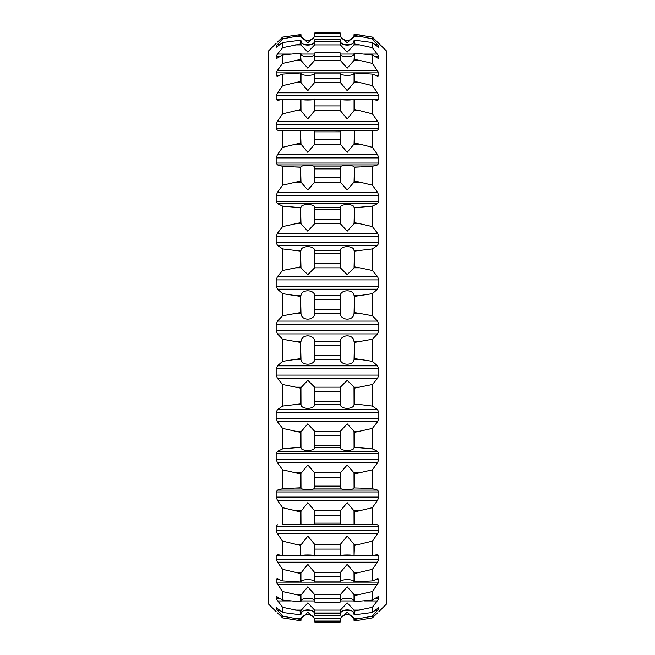 <?xml version="1.0" encoding="UTF-8"?>
<svg xmlns="http://www.w3.org/2000/svg" width="655" height="655" viewBox="0 0 655 655"><rect width="100%" height="100%" fill="white"/><g stroke="black" fill="none" stroke-linecap="round" stroke-linejoin="round"><path stroke-width="0.98" d="M378.852 611.655L386.565 603.943L386.565 51.057L372.384 37.122L372.384 38.858L378.836 46.349L378.836 47.34L377.509 46.595L372.384 42.526L372.384 47.7L378.836 56.264L378.836 58.238L377.509 58.033L372.384 54.955L372.384 63.437L378.836 72.869L378.836 75.767L377.509 76.095L372.384 74.097L372.384 85.674L377.509 92.822L378.836 95.736L378.836 99.486L377.509 100.354L372.384 99.478L372.384 113.872L377.509 121.142L378.836 124.319L378.836 128.83L377.509 130.206L372.384 130.468L372.384 147.326L377.509 154.547L378.836 157.896L378.836 163.062L377.509 164.921L372.384 166.313L372.384 185.209L377.509 192.21L378.836 195.657L378.836 201.339L377.509 203.631L372.384 206.128L372.384 226.605L377.509 233.205L378.836 236.66L378.836 242.727L377.509 245.396L372.384 248.933L372.384 270.482L377.509 276.516L378.836 279.898L378.836 286.202L377.509 289.183L372.384 293.669L372.384 315.759L377.509 321.089L378.836 324.307L378.836 330.693L377.509 333.911L372.384 339.241L372.384 361.331L377.509 365.817L378.836 368.798L378.836 375.102L377.509 378.484L372.384 384.518L372.384 406.067L377.509 409.604L378.836 412.273L378.836 418.34L377.509 421.795L372.384 428.395L372.384 448.871L377.509 451.369L378.836 453.661L378.836 459.343L377.509 462.79L372.384 469.791L372.384 488.687L377.509 490.079L378.836 491.938L378.836 497.104L377.509 500.453L372.384 507.674L372.384 524.532L377.509 524.794L378.836 526.17L378.836 530.681L377.509 533.858L372.384 541.128L372.384 555.522L377.509 554.646L378.836 555.514L378.836 559.264L377.509 562.178L372.384 569.326L372.384 580.903L377.509 578.905L378.836 579.233L377.509 578.905M377.509 76.095L378.836 75.767L376.666 75.767M378.582 58.467L377.886 58.238M377.509 42.076L378.836 43.345M377.509 612.924L372.384 617.878L372.384 616.142L378.836 608.651L378.77 607.594M378.582 607.66L372.384 612.474L372.384 607.3L378.836 598.736L378.582 596.533M377.886 596.762L378.836 596.762L377.509 596.967L372.384 600.045L372.384 591.563L378.836 582.131L378.836 579.233L376.666 579.233M282.616 315.759L282.616 293.669L300.555 296.387L300.555 312.558L282.616 315.759L277.491 321.089L276.164 324.307L276.164 330.693L378.836 330.693M282.616 339.241L300.555 342.442L300.555 358.613L282.616 361.331L282.616 339.241L277.491 333.911L276.164 330.693M314.703 342.336C315.333 333.96 300.735 333.559 300.94 342.008M354.06 342.008C354.265 333.559 339.667 333.96 340.297 342.336M354.445 358.613L354.003 359.366L359.791 359.366L354.445 358.613L354.445 342.442L372.384 339.241M359.791 359.366L372.384 361.331M314.703 358.727C315.333 365.777 300.735 366.12 300.94 358.997M354.06 358.997C354.265 366.12 339.667 365.777 340.297 358.727M282.616 361.331L277.491 365.817L377.509 365.817M282.616 384.518L300.555 388.137L300.555 403.906L282.616 406.067L282.616 384.518L277.491 378.484L276.164 375.102L276.164 368.798L277.491 365.817M314.646 401.474L314.629 404.52L340.371 404.52L340.248 400.516L340.051 401.384L314.949 401.384L314.752 400.516L314.646 401.474L314.629 387.162L307.817 380.318L300.555 388.137M354.06 404.192L359.791 404.52L354.06 404.192L354.003 387.162L347.183 380.318L340.371 387.162L340.248 392.23L340.051 391.469L314.949 391.469L314.752 392.23L314.646 391.199M354.445 403.906L354.445 388.137L372.384 384.518M359.791 404.52L372.384 406.067M314.703 404.012C315.333 409.572 300.735 409.842 300.94 404.233M354.06 404.233C354.265 409.842 339.667 409.572 340.297 404.012M282.616 406.067L277.491 409.604L377.509 409.604M282.616 428.395L300.555 432.333L300.555 447.316L282.616 448.871L282.616 428.395L277.491 421.795L276.164 418.34L276.164 412.273L277.491 409.604M314.646 445.22L314.629 447.783L340.371 447.783L340.248 444.336L340.051 445.203L314.949 445.203L314.752 444.336L314.646 445.22L314.629 431.285L307.817 423.81L300.555 432.333M354.06 447.537L359.791 447.783L354.06 447.537L354.003 431.285L347.183 423.81L340.371 431.285L340.248 436.467L340.051 435.78L314.949 435.78L314.752 436.467L314.646 435.46M354.445 447.316L354.445 432.333L372.384 428.395M359.791 447.783L372.384 448.871M314.703 447.422C315.333 451.344 300.735 451.532 300.94 447.57M354.06 447.57C354.265 451.532 339.667 451.344 340.297 447.422M282.616 448.871L277.491 451.369L377.509 451.369M282.616 469.791L300.555 473.95L300.555 487.778L282.616 488.687L282.616 469.791L277.491 462.79L276.164 459.343L276.164 453.661L277.491 451.369M314.646 486.075L314.629 488.073L340.371 488.073L340.248 485.29L340.051 486.116L314.949 486.116L314.752 485.29L314.646 486.075L314.629 472.853L307.817 464.919L300.555 473.95M354.06 487.926L359.791 488.073L354.06 487.926L354.003 472.853L347.183 464.919L340.371 472.853L340.248 478.019L340.051 477.43L314.949 477.43L314.752 478.019L314.646 477.069M354.445 487.778L354.445 473.95L372.384 469.791M359.791 488.073L372.384 488.687M314.703 487.877C315.333 490.071 300.735 490.177 300.94 487.959M354.06 487.959C354.265 490.177 339.667 490.071 340.297 487.877M282.616 488.687L277.491 490.079L377.509 490.079M282.616 507.674L300.555 511.956L300.555 524.287L282.616 524.532L282.616 507.674L277.491 500.453L276.164 497.104L276.164 491.938L277.491 490.079M314.646 523.017L314.629 524.418L340.371 524.418L340.248 522.346L340.051 523.132L314.949 523.132L314.752 522.346L314.646 523.017L314.629 510.843L307.817 502.655L300.555 511.956M354.06 524.368L359.791 524.418L354.06 524.368L354.003 510.843L347.183 502.655L340.371 510.843L340.248 515.862L340.051 515.379L314.949 515.379L314.752 515.862L314.646 514.986M354.445 524.287L354.445 511.956L372.384 507.674M359.791 524.418L372.384 524.532M314.703 524.377C315.333 524.786 300.735 524.811 300.94 524.393M354.06 524.393C354.265 524.811 339.667 524.786 340.297 524.377M282.616 524.532L377.509 524.794M300.76 555.964L282.616 555.522L282.616 541.128L277.491 533.858L276.164 530.681L276.164 526.17L277.491 524.794M282.616 541.128L300.555 545.427L300.555 555.956L300.555 545.427M340.371 555.907L340.248 554.613L340.051 555.325L314.949 555.325L314.752 554.613L314.646 555.153L314.629 544.313L307.817 536.068L300.94 544.944M372.384 555.522L354.06 555.956L354.003 544.313L347.183 536.068L340.371 544.313L340.248 549.07L314.752 549.07L314.646 548.292M340.297 556.038C339.667 554.654 354.265 554.58 354.06 555.98L354.445 545.427L372.384 541.128M314.703 556.038C315.333 554.654 300.735 554.58 300.94 555.98L300.997 555.907M282.616 555.522L277.491 554.646L276.164 555.514L276.164 559.264L378.836 559.264M282.616 569.326L300.555 573.526L300.555 582L282.616 580.903L282.616 569.326L277.491 562.178L276.164 559.264M340.371 581.779L340.248 581.28L340.051 581.918L314.949 581.918L314.629 572.454L307.817 564.356L300.555 573.526M372.384 580.903L354.06 581.927L354.003 572.454L347.183 564.356L340.371 572.454L340.248 576.826L314.752 576.826L314.646 576.163M354.445 582L354.445 573.526L372.384 569.326M314.703 582.066C315.333 578.922 300.735 578.766 300.94 581.943L300.94 573.068M354.003 581.779L354.06 581.927C354.265 578.766 339.667 578.922 340.297 582.066M282.616 580.903L277.491 578.905L276.164 579.233L277.491 578.905M278.334 579.233L276.164 579.233L276.164 582.131L378.836 582.131M282.616 591.563L300.555 595.567L300.555 601.773L282.616 600.045L282.616 591.563L276.164 582.131M372.384 600.045L354.06 601.626L354.003 594.552L347.183 586.806L340.371 594.552L340.051 602.24L314.949 602.24L314.629 594.552L307.817 586.806L300.555 595.567M354.445 601.773L354.445 595.567L372.384 591.563M314.703 601.83C315.333 597 300.735 596.77 300.94 601.642M354.06 601.642C354.265 596.77 339.667 597 340.297 601.83M282.616 600.045L276.418 596.533M277.114 596.762L276.164 596.762L276.164 598.736L280.414 598.736M282.616 607.3L300.555 611.017L300.555 614.799L282.616 612.474L282.616 607.3L276.164 598.736M372.384 612.474L354.445 614.799L354.003 610.083L347.183 602.87L340.371 610.083L340.051 615.79L314.949 615.79L314.629 610.083L307.817 602.87L300.555 611.017M354.445 614.799L354.445 611.017L372.384 607.3M314.703 614.832C315.333 608.438 300.735 608.135 300.94 614.587L300.94 610.624M354.003 614.251L354.06 614.578C354.265 608.135 339.667 608.438 340.297 614.832M282.616 612.474L276.23 607.594M276.418 607.66L276.164 608.651L277.802 608.651M282.616 616.142L300.555 619.474L300.555 620.743L282.616 617.878L282.616 616.142L276.164 608.651M354.06 619.131L354.445 620.743L359.791 620.056L354.445 620.743L354.003 618.656L347.183 612.155L340.371 618.656L340.051 622.25L314.949 622.25L314.629 618.656L307.817 612.155L300.555 619.474M354.445 619.474L372.384 616.142M359.791 620.056L372.384 617.878M300.997 620.056L300.94 620.465C300.735 612.589 315.333 612.965 314.703 620.768C315.333 612.965 300.735 612.589 300.94 620.465L300.94 619.131M354.06 620.465C354.265 612.589 339.667 612.965 340.297 620.768C339.667 612.965 354.265 612.589 354.06 620.465L354.003 620.056M282.616 617.878L277.491 612.924M276.164 611.655L268.435 603.943L268.435 51.057L276.164 43.345M354.445 35.526L354.003 36.344L359.791 36.344L354.445 35.526L354.445 34.257L372.384 37.122M354.003 36.344L347.183 42.845L340.371 36.344L340.248 33.716L314.752 33.716L314.629 36.344L307.817 42.845L300.997 36.344L300.94 34.535C300.735 42.411 315.333 42.035 314.703 34.232C315.333 42.035 300.735 42.411 300.94 34.535L282.616 37.122L277.491 42.076M354.06 35.869L354.06 34.535C354.265 42.411 339.667 42.035 340.297 34.232C339.667 42.035 354.265 42.411 354.06 34.535L359.791 34.944M359.791 36.344L372.384 38.858M282.616 42.526L300.555 40.201L300.555 43.983L282.616 47.7L282.616 42.526L276.164 47.34L276.164 46.349L277.491 44.589L282.616 38.858L300.555 35.526L300.555 34.257M314.703 40.168C315.333 46.562 300.735 46.865 300.94 40.413L300.555 40.201M354.06 44.376L354.003 44.917L359.791 44.917L354.445 43.983L354.06 44.376L354.06 40.422C354.265 46.865 339.667 46.562 340.297 40.168M354.445 43.983L354.445 40.201L372.384 42.526M359.791 44.917L372.384 47.7M354.003 44.917L347.183 52.13L340.371 44.917L340.248 41.617L314.752 41.617L314.629 44.917L307.817 52.13L300.997 44.917L300.997 40.749M282.616 47.7L277.491 54.07L290.427 54.07M282.616 54.955L300.555 53.227L300.555 59.433L282.616 63.437L282.616 54.955L277.491 58.033L276.164 58.238L276.164 56.264L277.491 54.07M276.418 58.467L277.114 58.238M314.703 53.17C315.333 58 300.735 58.23 300.94 53.358M354.06 53.358C354.265 58.23 339.667 58 340.297 53.17M354.445 59.433L354.003 60.448L359.791 60.448L354.445 59.433L354.445 53.227L372.384 54.955M359.791 60.448L372.384 63.437M354.003 60.448L347.183 68.194L340.371 60.448L340.248 56.559L314.752 56.559L314.629 60.448L307.817 68.194L300.997 60.448L300.555 53.227M282.616 63.437L277.491 70.281L377.509 70.281M282.616 74.097L300.555 73L300.555 81.474L282.616 85.674L282.616 74.097L277.491 76.095L276.164 75.767L276.164 72.869L277.491 70.281M277.491 76.095L276.164 75.767L278.334 75.767M314.703 72.934C315.333 76.078 300.735 76.234 300.94 73.057L300.555 73M354.06 81.932L354.003 82.546L359.791 82.546L354.445 81.474L354.06 81.932L354.06 73.073C354.265 76.234 339.667 76.078 340.297 72.934M354.445 81.474L354.445 73L372.384 74.097M359.791 82.546L372.384 85.674M354.003 82.546L347.183 90.644L340.371 82.546L340.248 78.174L314.752 78.174L314.629 82.546L307.817 90.644L300.997 82.546L300.997 73.221M282.616 85.674L277.491 92.822L377.509 92.822M282.616 99.478L300.555 99.044L300.555 109.573L282.616 113.872L282.616 99.478L277.491 100.354L276.164 99.486L276.164 95.736L277.491 92.822M314.703 98.962C315.333 100.346 300.735 100.42 300.94 99.02L300.997 110.687L307.817 118.932L314.629 110.687L340.371 110.687L340.051 99.675L314.949 99.675L314.752 100.387L314.629 99.093M354.06 110.056L354.003 110.687L359.791 110.687L354.445 109.573L354.06 110.056L354.06 99.044C354.265 100.42 339.667 100.346 340.297 98.962M354.445 109.573L354.445 99.044L372.384 99.478M359.791 110.687L372.384 113.872M354.003 110.687L347.183 118.932L340.371 110.687M282.616 113.872L277.491 121.142L377.509 121.142M282.616 130.468L300.555 130.713L300.555 143.044L282.616 147.326L282.616 130.468L277.491 130.206L276.164 128.83L276.164 124.319L277.491 121.142M314.703 130.623C315.333 130.214 300.735 130.189 300.94 130.607M354.06 130.607C354.265 130.189 339.667 130.214 340.297 130.623M354.445 143.044L354.003 144.157L359.791 144.157L354.445 143.044L354.445 130.713L372.384 130.468M359.791 144.157L372.384 147.326M354.003 144.157L347.183 152.345L340.371 144.157L340.248 139.138L340.051 139.621L314.949 139.621L314.752 139.138L314.629 144.157L307.817 152.345L300.997 144.157L300.555 130.713M282.616 147.326L277.491 154.547L377.509 154.547M282.616 166.313L300.555 167.221L300.555 181.05L282.616 185.209L282.616 166.313L277.491 164.921L276.164 163.062L276.164 157.896L277.491 154.547M314.703 167.123C315.333 164.929 300.735 164.823 300.94 167.041M354.06 167.041C354.265 164.823 339.667 164.929 340.297 167.123M354.445 181.05L354.003 182.147L359.791 182.147L354.445 181.05L354.445 167.221L372.384 166.313M359.791 182.147L372.384 185.209M354.003 182.147L347.183 190.081L340.371 182.147L340.248 176.981L340.051 177.57L314.949 177.57L314.752 176.981L314.629 182.147L307.817 190.081L300.997 182.147L300.555 167.221M282.616 185.209L277.491 192.21L377.509 192.21M282.616 206.128L300.555 207.684L300.555 222.667L282.616 226.605L282.616 206.128L277.491 203.631L276.164 201.339L276.164 195.657L277.491 192.21M314.703 207.578C315.333 203.656 300.735 203.468 300.94 207.43M354.06 207.43C354.265 203.468 339.667 203.656 340.297 207.578M354.445 222.667L354.003 223.715L359.791 223.715L354.445 222.667L354.445 207.684L372.384 206.128M359.791 223.715L372.384 226.605M354.003 223.715L347.183 231.19L340.371 223.715L340.248 218.533L340.051 219.22L314.949 219.22L314.752 218.533L314.629 223.715L307.817 231.19L300.997 223.715L300.555 207.684M282.616 226.605L277.491 233.205L377.509 233.205M282.616 248.933L300.555 251.094L300.555 266.863L282.616 270.482L282.616 248.933L277.491 245.396L276.164 242.727L276.164 236.66L277.491 233.205M314.703 250.988C315.333 245.428 300.735 245.158 300.94 250.767M354.06 250.767C354.265 245.158 339.667 245.428 340.297 250.988M354.445 266.863L354.003 267.838L359.791 267.838L354.445 266.863L354.445 251.094L372.384 248.933M359.791 267.838L372.384 270.482M354.003 267.838L347.183 274.682L340.371 267.838L340.248 262.77L340.051 263.531L314.949 263.531L314.752 262.77L314.629 267.838L307.817 274.682L300.997 267.838L300.555 251.094M282.616 270.482L277.491 276.516L377.509 276.516M282.616 293.669L277.491 289.183L276.164 286.202L276.164 279.898L277.491 276.516M314.703 296.273C315.333 289.223 300.735 288.88 300.94 296.003M354.06 296.003C354.265 288.88 339.667 289.223 340.297 296.273M354.445 312.558L354.003 313.434L359.791 313.434L354.445 312.558L354.445 296.387L372.384 293.669M359.791 313.434L372.384 315.759M314.703 312.664C315.333 321.04 300.735 321.441 300.94 312.992M354.06 312.992C354.265 321.441 339.667 321.04 340.297 312.664M282.616 38.858L282.616 37.122M354.06 358.956L354.445 342.442M354.06 342.049L354.003 341.566L359.791 341.566M340.354 355.902L340.248 354.895L340.051 355.747L314.949 355.747L314.752 354.895L314.629 359.366L340.371 359.366L340.354 345.373L340.248 346.397L340.051 345.586L314.949 345.586L314.752 346.397L314.629 341.566L340.371 341.566L340.354 345.373M295.209 359.366L300.997 359.366L300.555 342.442M295.209 341.566L300.997 341.566L300.94 342.049M314.646 355.902L314.646 345.373M354.06 387.703L354.445 388.137M340.354 401.474L340.354 391.199M295.209 404.52L300.997 404.52L300.94 387.703M354.06 431.866L354.445 432.333M340.371 447.783L340.289 447.029M340.354 445.22L340.354 435.46M314.711 447.029L314.629 447.783M295.209 447.783L300.997 447.783L300.94 431.866M354.06 473.467L354.445 473.95M340.371 488.073L340.289 487.566M340.354 486.075L340.354 477.069M314.711 487.566L314.629 488.073M295.209 488.073L300.997 488.073L300.94 473.467M354.06 511.473L354.445 511.956M340.354 523.017L340.354 514.986M295.209 524.418L300.997 524.418L300.94 511.473M299.327 555.964L300.94 555.956M354.06 544.944L354.445 545.427M340.354 555.153L340.354 548.292M314.646 555.153L314.629 555.907M354.06 573.068L354.445 573.526M340.354 581.681L340.354 576.163M300.997 581.779L300.555 582M354.06 595.141L354.445 595.567M340.354 597.909L340.248 598.441L314.752 598.441L314.646 597.909M314.646 601.945L314.629 601.388L314.646 601.945M300.997 601.388L300.94 595.141M340.354 612.99L314.646 612.99M300.997 614.251L300.555 614.799M340.371 620.056L340.313 620.514M340.354 621.046L314.646 621.046M314.687 620.514L314.629 620.056M354.06 34.535L354.003 34.944M340.354 33.954L340.051 32.75L314.949 32.75L314.646 33.954M340.371 34.944L340.313 34.486M314.687 34.486L314.629 34.944M300.997 34.944L300.94 34.535M354.003 40.749L354.445 40.201M340.354 42.01L340.051 39.21L314.949 39.21L314.646 42.01M354.06 59.859L354.445 53.227M340.354 57.091L340.051 52.76L314.949 52.76L314.646 57.091M340.371 53.612L340.354 53.055L340.371 53.612M300.555 59.433L300.94 59.859M354.003 73.221L354.445 73M340.354 78.837L340.051 73.082L314.949 73.082L314.752 73.72L314.629 73.221M314.646 78.837L314.646 73.319M300.555 81.474L300.94 81.932M340.371 99.093L340.354 99.847M340.354 106.708L340.248 105.93L314.752 105.93L314.629 110.687M314.646 106.708L314.646 99.847M300.555 109.573L300.94 110.056M354.06 143.527L354.445 130.713M354.06 130.632L359.791 130.582M340.354 140.014L340.051 131.868L314.949 131.868L314.752 132.654L314.629 130.582L340.289 130.836M340.371 130.582L340.354 131.982M295.209 130.582L300.94 130.632M314.646 140.014L314.646 131.982M300.555 143.044L300.94 143.527M354.06 181.533L354.445 167.221M354.06 167.074L359.791 166.927M340.354 177.931L340.354 168.924L340.248 169.71L340.051 168.884L314.949 168.884L314.752 169.71L314.629 166.927L340.371 166.927L340.289 167.434M340.371 166.927L340.354 168.924M314.711 167.434L314.629 166.927M295.209 166.927L300.94 167.074M314.646 177.931L314.646 168.924M300.555 181.05L300.94 181.533M354.06 223.134L354.445 207.684M354.06 207.463L359.791 207.217M340.354 219.54L340.354 209.78L340.248 210.664L340.051 209.797L314.949 209.797L314.752 210.664L314.629 207.217L340.371 207.217L340.289 207.971M340.371 207.217L340.354 209.78M314.711 207.971L314.629 207.217M295.209 207.217L300.94 207.463M314.646 219.54L314.646 209.78M300.555 222.667L300.94 223.134M354.06 267.297L354.445 251.094M354.06 250.808L359.791 250.48M340.354 263.801L340.354 253.526L340.248 254.484L340.051 253.616L314.949 253.616L314.752 254.484L314.629 250.48L340.371 250.48L340.354 253.526M295.209 250.48L300.94 250.808M314.646 263.801L314.646 253.526M300.555 266.863L300.94 267.297M354.06 312.951L354.445 296.387M354.06 296.044L354.003 295.634L359.791 295.634M340.354 309.627L340.248 308.603L340.051 309.414L314.949 309.414L314.752 308.603L314.629 313.434L340.371 313.434L340.354 299.098L340.248 300.105L340.051 299.253L314.949 299.253L314.752 300.105L314.629 295.634L340.371 295.634L340.354 299.098M295.209 313.434L300.997 313.434L300.555 296.387M295.209 295.634L300.997 295.634L300.94 296.044M314.646 309.627L314.646 299.098M340.051 355.747L340.051 345.586M314.949 355.747L314.949 345.586M340.051 401.384L340.051 391.469M314.949 401.384L314.949 391.469M340.051 445.203L340.051 435.78M314.949 445.203L314.949 435.78M340.051 486.116L340.051 477.43M314.949 486.116L314.949 477.43M340.051 523.132L340.051 515.379M314.949 523.132L314.949 515.379M340.051 555.325L340.051 548.71M314.949 555.325L314.949 548.71M340.051 581.918L340.051 576.588M314.949 581.918L314.949 576.588M340.051 602.24L340.051 598.334M314.949 602.24L314.949 598.334M340.051 615.79L340.248 613.383M340.051 613.416L314.752 613.383M314.949 615.79L314.949 613.416M340.051 621.448L314.949 621.448L314.949 622.25L340.051 622.25L340.248 621.284M340.248 33.716L340.051 32.75M314.752 33.716L314.949 32.75M340.051 33.552L314.949 33.552M340.248 41.617L340.051 39.21M314.752 41.617L314.949 39.21M340.051 41.584L314.949 41.584M340.051 56.666L340.051 52.76M314.949 56.666L314.949 52.76M340.051 78.412L340.051 73.082M314.949 78.412L314.949 73.082M340.051 106.29L340.051 99.675M314.949 106.29L314.949 99.675M340.051 139.621L340.051 131.868M314.949 139.621L314.949 131.868M340.051 177.57L340.051 168.884M314.949 177.57L314.949 168.884M340.051 219.22L340.051 209.797M314.949 219.22L314.949 209.797M340.051 263.531L340.051 253.616M314.949 263.531L314.949 253.616M340.051 309.414L340.051 299.253M314.949 309.414L314.949 299.253M276.164 324.307L378.836 324.307M277.491 333.911L377.509 333.911M276.164 368.798L378.836 368.798M276.164 375.102L378.836 375.102M277.491 378.484L377.509 378.484M295.209 387.162L300.997 387.162M314.629 387.162L340.371 387.162M354.003 387.162L359.791 387.162M276.164 412.273L378.836 412.273M276.164 418.34L378.836 418.34M277.491 421.795L377.509 421.795M295.209 431.285L300.997 431.285M314.629 431.285L340.371 431.285M354.003 431.285L359.791 431.285M276.164 453.661L378.836 453.661M276.164 459.343L378.836 459.343M277.491 462.79L377.509 462.79M295.209 472.853L300.997 472.853M314.629 472.853L340.371 472.853M354.003 472.853L359.791 472.853M276.164 491.938L378.836 491.938M276.164 497.104L378.836 497.104M277.491 500.453L377.509 500.453M295.209 510.843L300.997 510.843M314.629 510.843L340.371 510.843M354.003 510.843L359.791 510.843M276.164 526.17L378.836 526.17M276.164 530.681L378.836 530.681M277.491 533.858L377.509 533.858M295.209 544.313L300.997 544.313M314.629 544.313L340.371 544.313M354.003 544.313L359.791 544.313M276.164 555.514L282.534 555.514M301.816 555.514L313.81 555.514M341.19 555.514L353.184 555.514M372.466 555.514L378.836 555.514M277.491 562.178L377.509 562.178M295.209 572.454L300.997 572.454M314.629 572.454L340.371 572.454M354.003 572.454L359.791 572.454M277.491 584.718L377.509 584.718M295.209 594.552L300.997 594.552M314.629 594.552L340.371 594.552M354.003 594.552L359.791 594.552M303.683 598.736L311.944 598.736M343.056 598.736L351.317 598.736M374.586 598.736L378.836 598.736M277.491 600.93L290.427 600.93M301.161 600.93L314.465 600.93M340.534 600.93L353.839 600.93M364.573 600.93L377.509 600.93M295.209 610.083L300.997 610.083M314.629 610.083L340.371 610.083M354.003 610.083L359.791 610.083M377.198 608.651L378.836 608.651M277.491 610.411L280.004 610.411M304.297 610.411L311.33 610.411M343.67 610.411L350.703 610.411M374.996 610.411L377.509 610.411M295.209 618.656L300.997 618.656M314.629 618.656L340.371 618.656M354.003 618.656L359.791 618.656M295.209 36.344L300.997 36.344M314.629 36.344L340.371 36.344M277.491 44.589L280.004 44.589M304.297 44.589L311.33 44.589M343.67 44.589L350.703 44.589M374.996 44.589L377.509 44.589M276.164 46.349L277.802 46.349M377.198 46.349L378.836 46.349M295.209 44.917L300.997 44.917M314.629 44.917L340.371 44.917M301.161 54.07L314.465 54.07M340.534 54.07L353.839 54.07M364.573 54.07L377.509 54.07M276.164 56.264L280.414 56.264M303.683 56.264L311.944 56.264M343.056 56.264L351.317 56.264M374.586 56.264L378.836 56.264M295.209 60.448L300.997 60.448M314.629 60.448L340.371 60.448M276.164 72.869L378.836 72.869M295.209 82.546L300.997 82.546M314.629 82.546L340.371 82.546M276.164 95.736L378.836 95.736M276.164 99.486L282.534 99.486M301.816 99.486L313.81 99.486M341.19 99.486L353.184 99.486M372.466 99.486L378.836 99.486M295.209 110.687L300.997 110.687M276.164 124.319L378.836 124.319M276.164 128.83L378.836 128.83M277.491 130.206L377.509 130.206M295.209 144.157L300.997 144.157M314.629 144.157L340.371 144.157M276.164 157.896L378.836 157.896M276.164 163.062L378.836 163.062M277.491 164.921L377.509 164.921M295.209 182.147L300.997 182.147M314.629 182.147L340.371 182.147M276.164 195.657L378.836 195.657M276.164 201.339L378.836 201.339M277.491 203.631L377.509 203.631M295.209 223.715L300.997 223.715M314.629 223.715L340.371 223.715M276.164 236.66L378.836 236.66M276.164 242.727L378.836 242.727M277.491 245.396L377.509 245.396M295.209 267.838L300.997 267.838M314.629 267.838L340.371 267.838M276.164 279.898L378.836 279.898M276.164 286.202L378.836 286.202M277.491 289.183L377.509 289.183M277.491 321.089L377.509 321.089M355.673 555.964L354.24 555.964M340.305 555.964L314.695 555.964M340.289 582.049L314.711 582.049M340.289 72.951L314.711 72.951M355.673 99.036L354.24 99.036M340.305 99.036L314.695 99.036M300.76 99.036L299.327 99.036"/></g></svg>
